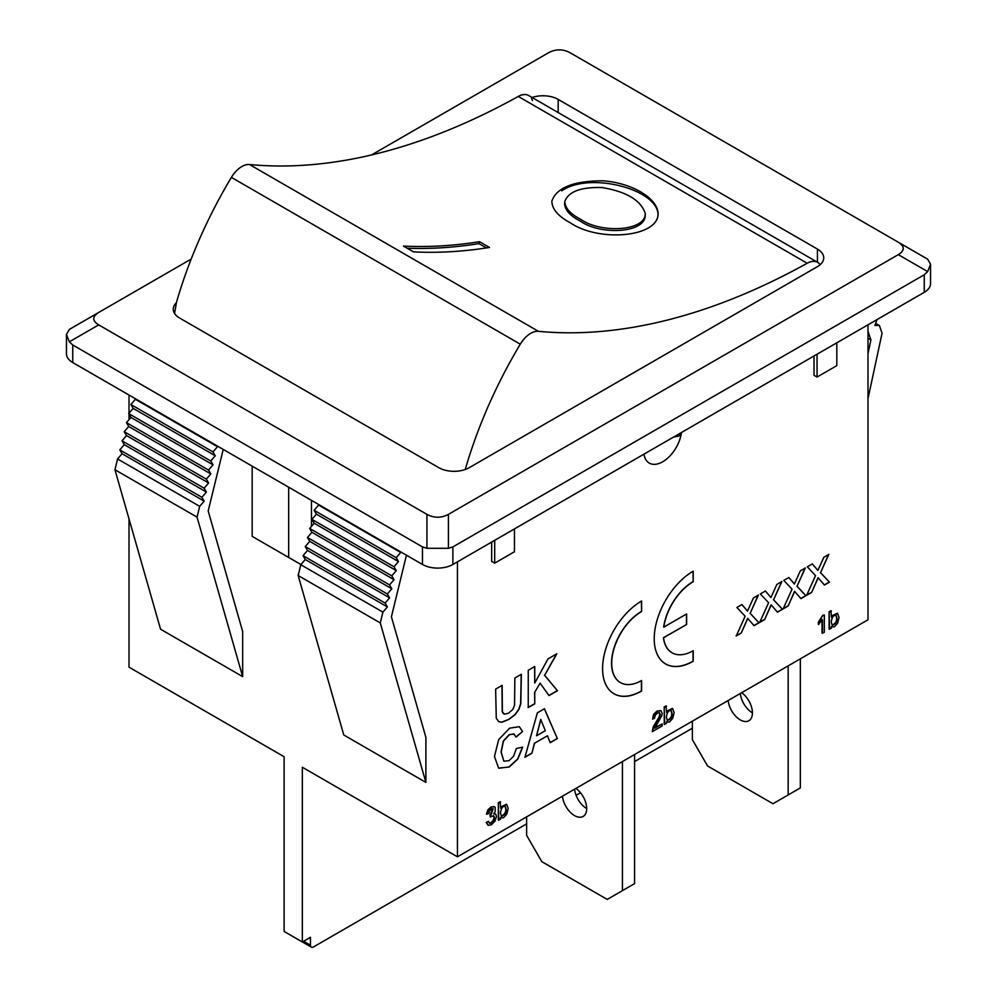 <?xml version="1.0" encoding="UTF-8"?>
<svg xmlns="http://www.w3.org/2000/svg" width="997" height="997" viewBox="0 0 997 997"><rect width="100%" height="100%" fill="white"/><g stroke="black" fill="none" stroke-linecap="round" stroke-linejoin="round"><path stroke-width="1.5" d="M174.575 313.494L176.394 302.776A21.498 12.413 0 0 0 173.266 309.232A21.498 12.413 0 0 0 179.572 318.006L438.817 467.68A21.498 12.413 0 0 0 465.2 469.512L465.474 469.413A21.498 12.413 0 0 0 469.226 467.68L817.428 266.648A21.498 12.413 0 0 0 823.734 257.874A21.498 12.413 0 0 0 817.428 249.088L558.183 99.413A21.498 12.413 0 0 0 532.086 97.482M820.145 264.728A21.498 12.413 120 0 0 817.627 262.336L528.722 95.55A21.498 12.413 120 0 0 518.266 96.447A784.265 452.8 -60 0 1 249.499 164.517A21.498 12.413 120 0 0 231.391 177.379A322.554 186.227 120 0 0 176.344 302.752L176.394 302.776M531.526 98.391L532.485 100.572M191.2 259.058L98.703 312.46C92.11 316.597 92.11 320.735 98.703 324.872L426.928 514.365C434.094 518.178 441.26 518.178 448.426 514.365L898.297 254.646C904.89 250.509 904.89 246.359 898.297 242.221L570.072 52.729C562.906 48.915 555.74 48.915 548.574 52.729L371.507 154.959M98.703 312.46L69.329 329.421L98.703 312.46L69.329 329.421L66.45 334.406L69.329 341.834L98.703 324.872M216.96 445.821L217.483 446.706L212.997 451.903L215.265 455.779L210.778 460.975L213.046 464.851L208.56 470.061L210.828 473.924L206.342 479.133L208.61 482.997L204.123 488.206L206.391 492.069L201.905 497.279L204.173 501.142L199.687 506.351L117.584 458.944L122.07 453.735L119.802 449.871L124.289 444.662L122.02 440.799L126.507 435.589L124.239 431.726L128.725 426.517L126.457 422.653L130.943 417.444L128.675 413.581L133.162 408.371L130.894 404.508L135.368 399.298L134.857 398.414M217.483 446.706L135.368 399.298M130.894 404.508L212.997 451.903M215.265 455.779L133.162 408.371M128.675 413.581L210.778 460.975M213.046 464.851L130.943 417.444M126.457 422.653L208.56 470.061M210.828 473.924L128.725 426.517M124.239 431.726L206.342 479.133M208.61 482.997L126.507 435.589M122.02 440.799L204.123 488.206M206.391 492.069L124.289 444.662M119.802 449.871L201.905 497.279M204.173 501.142L122.07 453.735M305.294 559.516L387.397 606.924L382.923 612.133L300.807 564.726L305.294 559.516L303.026 555.653L307.512 550.444L305.244 546.58L309.731 541.371L307.462 537.508L311.949 532.298L309.681 528.435L314.167 523.226L311.899 519.362L316.385 514.153L314.117 510.29L318.604 505.08L318.08 504.195M387.397 606.924L385.129 603.06L303.026 555.653M385.129 603.06L389.615 597.851L307.512 550.444M389.615 597.851L387.347 593.988L305.244 546.58M387.347 593.988L391.833 588.778L309.731 541.371M391.833 588.778L389.565 584.915L307.462 537.508M389.565 584.915L394.052 579.706L311.949 532.298M394.052 579.706L391.784 575.842L309.681 528.435M391.784 575.842L396.27 570.633L314.167 523.226M396.27 570.633L394.002 566.77L311.899 519.362M394.002 566.77L398.488 561.56L316.385 514.153M398.488 561.56L396.22 557.697L314.117 510.29M396.22 557.697L400.707 552.488L318.604 505.08M400.707 552.488L400.183 551.603M382.923 612.133L380.281 622.926L425.893 782.408L425.893 737.344L391.41 616.769L406.452 555.217M300.807 564.726L298.165 575.518L343.791 735.001L425.893 782.408M199.687 506.351L197.057 517.144L242.67 676.614L242.67 631.55L208.186 510.987L223.228 449.435M298.165 575.518L380.281 622.926M117.584 458.944L114.942 469.737L160.567 629.219L242.67 676.614M197.057 517.144L114.942 469.737M867.988 398.638L882.058 333.235L879.416 325.483L875.678 323.327M817.054 354.222L817.054 377.04L836.819 365.625L836.819 342.806M814.013 355.979L814.013 375.283L817.054 377.04M514.464 528.909L514.464 551.74L494.699 563.155L491.658 561.398L491.658 542.081M494.699 563.155L494.699 540.324M457.449 561.834L457.449 856.809L302.353 767.266L302.353 941.978L284.108 931.447L284.108 756.723L129.012 667.18L129.012 518.914M129.012 419.687L129.012 414.154M129.012 413.182L129.012 395.036M641.582 611.535L641.582 601.004A55.147 31.842 120 0 0 605.553 649.595A55.147 31.842 120 0 0 614.002 693.787A55.147 31.842 120 0 0 641.582 691.046L641.582 680.515A42.235 24.389 -60 0 1 620.458 682.609A42.235 24.389 -60 0 1 613.978 648.76A42.235 24.389 -60 0 1 641.582 611.535L641.42 601.091M643.95 454.158A26.882 15.516 120 0 0 649.284 463.094A26.882 15.516 120 0 0 668.563 457.324A26.882 15.516 120 0 0 681.474 432.486M457.449 856.809L867.988 619.773L867.988 324.81M500.619 807.022L506.464 804.243M498.338 819.958L498.338 802.772L500.17 801.713L500.619 808.118L506.688 804.355L508.183 808.393L506.812 814.125L503.51 817.777L500.494 817.677L500.494 819.235L498.338 819.958M652.586 719.124L654.057 714.562L657.472 711.31L661.036 710.761L662.182 713.391L661.809 715.647L654.805 728.171L662.195 723.909L662.195 725.941L652.237 731.686L653.671 727.087L659.416 717.491L660.288 714.438L659.491 712.768L657.434 713.079L655.291 715.248L654.468 718.251L652.586 719.124L653.596 714.301L657.023 711.048L660.787 710.637M654.344 727.91L662.195 723.909M652.237 731.686L653.222 726.825L658.967 717.229L659.84 714.164L659.316 712.693M666.519 711.247L672.389 708.443M664.226 724.246L664.226 706.96L666.071 705.901L666.519 712.344L672.614 708.555L674.122 712.606L672.738 718.376L669.423 722.04L666.395 721.94L666.395 723.51L664.226 724.246M822.488 633.394L822.488 619.872L818.35 624.296L818.35 622.24L822.699 615.398L824.332 614.975L824.332 632.335L822.039 633.132L822.039 619.598M831.423 616.046L837.281 613.242M829.118 629.032L829.118 611.759L830.962 610.687L831.423 617.143L837.517 613.354L839.025 617.405L837.642 623.175L834.315 626.839L831.286 626.739L831.286 628.309L829.118 629.032M486.872 814.287L488.393 810.125L491.359 807.258L493.615 806.561L495.185 807.296L495.21 811.521L493.677 813.864L495.733 814.138L496.469 816.481L495.035 821.117L491.421 824.768L488.156 825.304L486.686 822.675L488.518 821.341L489.539 823.285L491.434 823.024L493.64 820.73L494.512 817.665L493.689 815.733L490.3 816.992L493.228 808.741L491.409 808.966L489.627 810.76L488.704 813.602L486.411 814.026L487.944 809.863L490.898 806.997L494.412 806.698M494.026 813.452L495.21 813.814M487.994 825.217L486.224 822.413L488.518 821.341M489.29 823.111L490.985 822.762L493.179 820.469L494.063 817.403L493.465 815.633M490.3 816.992L490.038 814.761L492.967 808.629M771.229 604.917L764.674 619.536L759.689 622.427L768.6 602.699L760.35 593.95L765.409 591.022L770.918 597.552L776.85 584.416L781.872 581.525L773.597 599.795L782.471 609.267L777.473 612.146L771.08 604.83L764.674 619.536M794.696 591.371L788.141 606.002L783.144 608.88L792.042 589.165L783.792 580.416L788.851 577.487L794.385 584.005L800.317 570.87L805.302 567.991L797.052 586.248L805.912 595.732L800.94 598.611L794.547 591.283L788.141 606.002M818.201 577.799L811.645 592.43L806.648 595.309L815.546 575.605L807.321 566.832L812.356 563.928L817.889 570.434L823.821 557.311L828.806 554.419L820.556 572.677L829.442 582.148L824.444 585.04L818.051 577.712L811.645 592.43M747.8 618.452L741.245 633.07L736.247 635.961L745.145 616.246L736.895 607.485L741.955 604.568L747.488 611.086L753.42 597.951L758.418 595.072L750.168 613.317L759.016 622.813L754.044 625.68L747.65 618.364L741.245 633.07M693.202 581.725L693.202 571.194A55.147 31.842 120 0 0 657.185 619.785A55.147 31.842 120 0 0 665.635 663.977A55.147 31.842 120 0 0 693.202 661.248L693.202 650.705A42.235 24.389 -60 0 1 672.078 652.798A42.235 24.389 -60 0 1 663.591 637.781L686.634 624.471L686.634 613.94L663.803 627.125A42.235 24.389 -60 0 1 693.202 581.725L693.052 571.281M514.851 678.022L521.356 674.271L520.82 703.683L518.864 709.503L515.088 714.699L508.881 719.423L501.852 722.239L498.662 721.616L496.269 718.127L495.634 689.114L502.139 685.363L502.376 711.684L504.37 714.226L508.657 713.129L512.844 709.403L514.552 705.191L514.851 678.022M534.753 692.541L534.753 703.82L528.248 707.571L528.248 670.283L534.753 666.532L534.753 683.045L548.014 658.867L556.849 653.77L544.624 675.305L557.473 690.709L549.023 695.582L540.1 683.157L534.604 692.454L534.753 703.82M522.553 731.536L516.11 737.07L513.729 733.879L509.28 734.789L503.448 741.157L501.217 752.087L503.871 761.234L509.155 760.624L513.642 756.125L516.346 748.51L522.677 747.127L517.829 759.053L509.218 767.029L498.612 768.064L494.475 756.549L498.637 739.674L509.604 728.184L519.35 726.676L522.553 731.536L515.96 736.982M537.371 712.818L544.437 708.742L557.335 738.578L550.232 742.678L547.44 735.786L534.579 743.214L531.912 753.258L524.933 757.284L537.371 712.818M692.367 728.196L634.591 761.558M580.516 792.777L576.104 795.319M526.628 823.883L313.494 946.938A4.3 2.48 -60 0 1 311.351 947.15A4.3 2.48 -60 0 1 310.453 945.181L303.636 941.243M867.988 353.574L870.929 339.915L867.988 331.291M867.988 338.22L870.929 339.915M879.416 325.483L874.93 325.458L876.974 319.626M66.45 334.406L66.45 353.773A21.498 12.413 0 0 0 72.756 362.559L422.479 564.464A21.498 12.413 0 0 0 452.887 564.464L924.244 292.333A21.498 12.413 0 0 0 930.55 283.547L930.55 264.18L927.671 271.595L924.244 274.773L452.887 546.904L448.426 548.288L426.928 548.288L422.479 546.904L72.756 344.999L69.329 341.834M311.475 532.847L311.475 531.501M311.475 526.354L311.475 500.382M274.985 549.546L300.969 564.551L288.669 557.448L288.669 487.221M288.669 557.448L252.179 536.374L252.179 466.147M302.353 941.978L310.453 937.305L310.453 945.181M764.525 619.449L759.527 622.34M765.26 590.934L770.918 597.552M781.723 581.438L773.597 599.795M773.448 599.708L782.471 609.267M782.321 609.179L777.324 612.058M787.991 605.914L782.994 608.793M788.702 577.4L794.385 584.005M805.152 567.904L797.052 586.248M796.902 586.161L805.912 595.732M805.763 595.645L800.79 598.524M811.483 592.343L806.498 595.221M812.206 563.841L817.889 570.434M828.657 554.332L820.556 572.677M820.406 572.59L829.442 582.148M829.28 582.061L824.295 584.952M741.095 632.983L736.098 635.874M741.805 604.481L747.488 611.086M758.256 594.985L750.168 613.317M750.006 613.23L759.016 622.813M758.867 622.726L753.894 625.593M613.928 693.738A55.147 31.842 120 0 0 641.42 690.958L641.582 691.046M641.42 690.958L641.42 680.602M620.383 682.559A42.235 24.389 -60 0 1 620.308 682.521A42.235 24.389 -60 0 1 613.828 648.673A42.235 24.389 -60 0 1 641.42 611.448M665.56 663.927A55.147 31.842 120 0 0 693.052 661.161L693.202 661.248M693.052 661.161L693.052 650.792M672.003 652.761A42.235 24.389 -60 0 1 671.928 652.711A42.235 24.389 -60 0 1 663.429 637.694L663.591 637.781M663.429 637.694L686.634 624.471M686.484 624.384L686.484 614.027M693.052 581.637A42.235 24.389 -60 0 0 663.653 627.038L663.803 627.125M521.194 674.358L520.658 703.595L518.714 709.415L514.926 714.612L508.732 719.336L501.703 722.152L498.612 721.579M501.99 685.45L502.214 711.596L503.398 713.74M534.604 703.732L528.098 707.484M534.604 666.445L534.753 683.045M556.687 653.683L544.624 675.305M544.474 675.218L557.473 690.709M557.311 690.622L548.873 695.495M534.604 692.454L540.1 683.157M514.091 734.029L509.131 734.702L503.298 741.07L501.055 752L503.859 761.234M522.503 747.177L517.68 758.966L509.068 766.942L498.874 768.226M519.375 726.701L522.403 731.449M544.287 708.655L557.335 738.578M557.186 738.49L550.082 742.591M534.579 743.214L547.44 735.786M534.429 743.126L531.912 753.258M531.762 753.171L524.783 757.197M540.873 719.498L536.548 735.774L545.309 730.714L540.723 719.41L536.548 735.774M930.55 264.18L927.671 259.183L898.297 242.221M500.469 812.941L501.454 816.281C505.978 814.474 507.261 811.197 505.292 806.436C502.787 805.875 501.179 808.044 500.469 812.941M501.292 816.157C505.516 814.063 506.763 810.773 505.03 806.311M498.787 820.219L498.338 802.772M498.787 803.034L500.619 801.974M666.37 717.179L667.354 720.532C671.903 718.725 673.187 715.422 671.218 710.637C668.688 710.088 667.08 712.269 666.37 717.179M667.205 720.42C671.455 718.314 672.701 715.011 670.956 710.512M664.687 724.507L664.226 706.96M664.687 707.222L666.519 706.163M818.799 624.558L818.35 622.24M818.799 622.502L822.699 615.398M823.148 615.66L824.332 614.975M831.274 621.978L832.258 625.331C836.807 623.524 838.091 620.221 836.109 615.436C833.592 614.887 831.972 617.068 831.274 621.978M832.096 625.219C836.346 623.113 837.592 619.81 835.847 615.311M829.579 629.306L829.118 611.759M829.579 612.021L831.423 610.962M679.854 433.433A24.476 14.132 -60 0 1 679.393 435.863L673.174 437.284M817.627 262.336A21.498 12.413 120 0 0 807.171 263.245A784.265 452.8 -60 0 1 538.405 331.316A21.498 12.413 120 0 0 520.284 344.177A322.554 186.227 120 0 0 465.25 469.537M479.47 241.685A784.265 452.8 120 0 1 403.449 246.085L413.468 251.867A784.265 452.8 120 0 0 489.49 247.468L479.47 241.685L478.959 243.629L486.424 247.941M570.683 223.029C598.823 242.084 657.173 237.498 658.107 214.318C658.431 198.553 632.036 182.763 602.649 180.793C573.499 180.918 556.575 187.673 551.864 201.07C551.914 208.996 558.183 216.312 570.683 223.029M407.175 248.241A786.421 454.046 120 0 0 478.959 243.629M580.64 219.253C570.284 213.944 565.012 208.012 564.825 201.469C568.452 191.586 580.865 186.95 602.063 187.573C626.839 191.736 641.258 200.484 645.321 213.807C645.109 231.354 600.58 233.572 580.64 219.253M645.184 215.614C644.972 233.173 600.406 235.479 580.379 221.135C570.035 215.826 564.776 209.893 564.589 203.351M658.02 215.178C658.681 189.505 589.9 171.185 561.722 190.863M788.166 665.871L788.166 794.958L772.962 803.732L707.571 765.983L692.367 739.649L692.367 721.167M800.329 658.843L800.329 787.929L788.166 794.958M728.184 700.492A17.198 9.933 -120 0 0 736.272 716.806A17.198 9.933 -120 0 0 748.872 720.744A17.198 9.933 -120 0 0 752.423 712.867A17.198 9.933 60 0 1 740.347 693.476M752.423 712.867A17.198 9.933 -120 0 0 741.668 692.703M526.628 816.867L526.628 835.336L541.832 861.67L607.223 899.419L622.427 890.645L634.591 883.616L634.591 754.53M622.427 890.645L622.427 761.558M562.445 796.179A17.198 9.933 -120 0 0 570.533 812.493A17.198 9.933 -120 0 0 583.133 816.431A17.198 9.933 -120 0 0 586.012 803.557A17.198 9.933 -120 0 0 575.93 788.39M586.697 808.555A17.198 9.933 60 0 1 574.608 789.163M558.183 112.549L558.183 99.413M452.887 546.904L452.887 564.464M924.244 292.333L924.244 274.773M422.479 546.904L422.479 564.464M72.756 344.999L72.756 362.559M817.428 262.223L817.428 249.088M426.928 548.288L426.928 514.365M448.426 548.288L448.426 514.365M927.671 271.595L898.297 254.646M249.499 164.517L538.405 331.316M518.266 96.447L807.171 263.245M231.391 177.379L520.284 344.177M302.378 941.966L311.351 947.15M564.863 201.469L564.626 203.363M645.283 213.807L645.146 215.614"/></g></svg>
